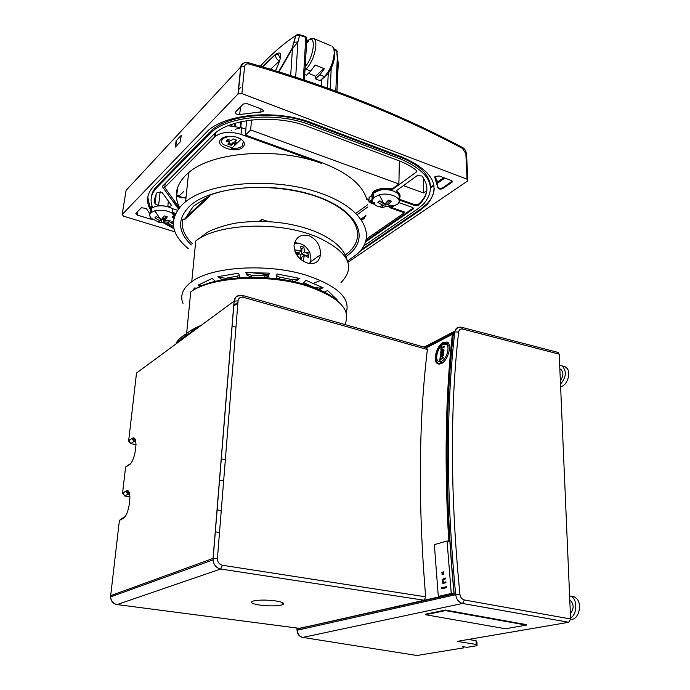<?xml version="1.0" encoding="UTF-8"?>
<svg xmlns="http://www.w3.org/2000/svg" width="690" height="690" viewBox="0 0 690 690"><rect width="100%" height="100%" fill="white"/><g stroke="black" fill="none" stroke-linecap="round" stroke-linejoin="round"><path stroke-width="1.03" d="M345.285 255.007C366.14 240.37 360.654 216.539 327.431 200.988C294.492 185.317 239.732 182.85 208.656 195.684L209.941 196.107L184.506 219.696L182.816 219.17C181.022 227.691 184.239 235.894 192.476 243.777M259.63 221.016L261.657 219.342L267.599 221.266M207.819 196.995L186.11 217.169L193.433 206.189L209.415 195.934M345.983 256.542C370.892 239.999 360.146 211.2 316.08 196.098C272.291 180.685 209.458 186.421 189.069 206.724C177.097 219.299 177.847 232.047 191.311 244.967M186.11 217.169L184.506 219.696M184.575 218.98L182.816 219.17M188.439 248.745C170.749 234.134 168.696 219.411 182.289 204.568L185.584 201.722C209.553 182.108 272.274 177.097 317.357 192.079C362.681 206.828 377.887 235.29 357.644 253.687L347.536 261.053M268.824 274.672L249.754 272.515M215.013 133.179L214.659 136.922L215.47 136.189C222.12 131.842 230.641 131.238 241.052 134.378L321.644 163.435C277.535 146.677 212.227 151.662 188.62 172.672L185.351 175.622C175.76 185.722 173.828 196.348 179.547 207.483M366.347 239.145L404.392 212.796L389.488 207.569M368.995 200.385L366.588 199.539L366.614 198.729C361.983 184.342 347.01 172.293 321.687 162.599L245.407 135.059L245.89 129.28L241.612 127.719L228.071 125.744M366.614 198.729L369.021 199.574M391.101 207.328L404.409 211.994L404.392 212.796M179.064 206.526L179.659 207.345M175.639 202.653L174.311 202.325L178.736 208.475M365.916 240.888L413.336 208.026M370.728 202.584L368.952 201.963L369.09 197.435L371.246 195.831M398.337 198.936C402.882 193.571 389.686 187.464 379.379 190.319L373.583 193.191L371.246 196.624L373.626 192.251C377.775 189.526 383.217 188.637 389.954 189.578L393.033 189.077L393.05 188.258L389.971 188.758C383.243 187.818 377.801 188.715 373.644 191.432L371.263 195.701M393.05 188.258L398.898 183.98L250.668 129.97L245.407 135.059M179.305 207.768L164.72 187.439L214.659 136.922M243.113 147.022L244.458 144.693L244.027 142.123C241.474 138.354 236.653 136.404 229.572 136.284C225.69 136.456 222.818 137.413 220.964 139.164C213.391 146.133 236.394 154.163 243.113 147.022M165.169 183.531L164.72 187.439M177.623 187.456L176.493 197.901M176.976 189.69L176.338 195.589M174.458 201.006L174.311 202.325M393.033 189.077L416.303 172.069L416.372 170.413C411.68 166.618 405.755 163.366 398.596 160.649L308.266 126.667C277.484 114.54 232.78 117.895 214.952 133.222L162.719 186.024L162.667 187.059L178.4 208.915M365.614 241.862L413.224 208.975L412.344 207.362L398.751 202.541M381.613 207.345L377.197 206.12L373.644 203.973M372.134 195.96L372.022 200.247M373.212 203.196L372.1 201.549L373.454 197.676L379.267 194.83C390.221 191.803 403.771 198.755 397.664 204.093L391.653 207.035M379.267 194.83L383.692 203.334L384.934 203.938L388.427 200.135L391.428 201.195L387.927 204.99L387.987 202.325L390.109 200.799M383.692 203.334L379.854 200.833L377.835 202.299L382.907 205.396L379.526 206.552L382.51 207.595L385.9 206.439L390.988 206.914L393.024 205.473L387.927 204.99M373.419 203.498L373.937 204.076L370.711 202.955L370.746 201.816L371.996 200.902M373.23 202.61L374.36 202.567L374.877 204.007L373.204 203.421L373.23 202.61M372.565 201.592L370.711 202.955M372.022 199.695L368.952 201.963M399.338 160.934L398.898 183.98M251.471 120L250.668 129.97M246.546 120.698L245.838 129.263M347.967 262.26L467.501 181.056L467.044 179.184L241.897 93.624L237.964 94.03L122.156 214.512L123.501 216.151L174.941 231.84M361.25 249.746L420.469 209.26L420.469 210.062L359.792 251.488M420.469 210.062L427.067 204.559C441.505 186.999 433.458 171.275 402.934 157.38L312.311 123.053C278.182 109.503 228.399 113.169 208.527 130.151L153.439 186.559C147.005 193.536 145.84 200.988 149.946 208.932L152.438 206.905C149.721 200.031 151.162 193.605 156.768 187.637L211.727 131.721C230.572 115.558 277.811 112.047 310.267 124.89L400.743 159.036C429.836 172.224 437.486 187.18 423.712 203.921L417.588 209.036L363.777 245.968M173.501 226.441L167.196 222.801M163.487 222.861L173.958 228.744M155.034 203.99C154.189 199.953 154.905 196.081 157.199 192.355L162.314 192.777L171.198 204.999L171.103 206L167.868 206.327L158.588 205.43L155.034 203.99L156.173 194.218M170.464 222.387L173.285 224.086M400.028 196.305C400.217 194.451 399.182 192.769 396.914 191.259L396.785 190.431L417.096 175.683L421.961 175.976C429.007 185.558 428.481 194.649 420.4 203.239L418.338 205.172L414.612 205.473L398.811 199.841M396.897 192.079C400.321 194.485 400.925 197.004 398.734 199.643M261.777 109.201C263.364 109.943 263.752 110.779 262.933 111.702L239.646 114.497C236.385 114.514 235.048 113.626 235.644 111.84L243.441 103.94L247.141 103.698L261.777 109.201M442.842 188.568C440.444 189.491 438.797 189.233 437.883 187.792L434.873 177.563L435.097 176.468L439.228 175.959L451.32 180.513L452.105 182.134L442.842 188.568L442.842 187.732L452.209 181.125M152.387 219.196L150.075 219.015L137.146 215.038L135.835 213.391L141.45 207.699L146.332 208.509L149.98 214.021M152.611 219.351L151.464 218.437C149.273 216.28 149.187 214.297 151.196 212.494L154.827 210.795C162.141 209.441 168.498 210.597 173.889 214.262L173.966 213.538L172.172 212.313L172.569 208.682C167.101 205.922 161.348 205.172 155.336 206.431L151.705 208.147C150.118 209.518 149.834 211.062 150.86 212.796M172.569 208.682L177.468 210.226M244.433 62.868C242.259 63.368 241.008 64.757 240.698 67.025L237.964 94.03M361.379 219.515L365.484 216.548M361.793 220.11L364.812 217.937M176.114 140.82L181.211 135.378L180.349 141.726L175.251 147.125L176.114 140.82L181.142 135.887M182.988 197.996L176.666 196.374M186.11 196.728L185.282 197.53M240.913 87.233L238.386 89.881M176.718 195.882L185.946 198.254M361.189 219.248L365.743 215.961M185.291 197.392L186.119 196.59M186.015 197.582L185.394 197.418M183.669 191.544L179.262 195.831L176.787 195.21M367.58 204.775L355.997 213.279M238.404 89.726L240.81 87.199M357.325 214.625L367.649 207.069M365.907 215.556L361.06 219.066M239.982 128.09L236.644 128.918M236.092 129.064L235.23 129.297M231.728 130.332L231.193 130.505M336.573 73.916L338.074 67.335C338.73 66.249 338.471 63.23 337.298 58.262L336.755 50.939L333.917 49.266M304.394 79.945L306.834 38.925L305.877 37.277L299.615 35.38L297.925 41.9L295.691 77.056M336.668 71.812L337.695 67.266L337.539 59.202M337.833 58.659L336.755 50.939L333.624 48.481M321.669 79.842L321.359 85.81M325.042 76.728L320.091 80.704L315.554 78.884L315.701 76.219L308.421 73.295M331.053 45.816L313.89 38.605C315.365 39.727 316.02 42.194 315.848 46.006C314.795 55.312 311.552 63.049 306.101 69.207L310.716 71.07L306.429 75.227L304.713 74.537M315.701 76.219L323.757 68.517M310.716 71.07L315.166 65.015L324.352 68.758L319.875 74.77L315.554 78.884M260.346 66.128C272.421 53.199 284.228 43.03 295.769 35.621L299.615 35.38L299.658 34.69L305.843 36.579L303.333 79.592M297.14 34.681L295.769 35.621L292.008 48.481L278.708 71.648M262.493 66.749L275.646 54.148C282.452 50.43 282.408 55.933 275.517 70.665M279.079 71.76L292.439 48.576L297.925 41.9L294.078 42.314M270.601 69.164L279.485 61.005C276.845 59.719 275.526 57.624 275.534 54.726L277.992 53.949L280.433 58.607M275.112 70.535L276.06 69.638M308.672 40.96L306.74 40.546M176.424 140.924L175.803 146.547M434.226 188.336C434.01 193.856 431.63 198.996 427.067 203.748L420.469 209.26M433.984 185.645L431.31 187.525L430.551 187.24L430.56 186.472C429.68 174.794 419.753 165.1 400.778 157.398L310.362 123.2C277.932 110.34 230.727 113.859 211.89 130.048L156.958 186.076C153.491 189.681 151.61 193.554 151.317 197.685M430.56 188.482L430.551 187.24M173.751 227.847L164.712 222.844M152.007 205.715L150.144 207.388L149.946 208.932M150.058 208.121L147.763 197.09M433.872 184.972L431.319 186.757L431.31 187.525M430.56 186.472L431.319 186.757M168.308 201.023L167.868 206.327M173.268 223.258L171.327 222.102M399.148 199.143L414.621 204.663L418.511 204.24L420.408 202.429C423.919 198.806 426.023 194.908 426.722 190.733L423.548 192.959L403.409 185.619M396.914 191.259L396.431 190.785M423.677 178.391L423.548 192.959M260.923 108.882L260.803 112.375M239.646 114.497L240.594 106.803M444.817 178.063L438.417 182.548L437.106 182.057L437.883 186.956C438.797 188.396 440.453 188.655 442.842 187.732M434.873 177.563L434.881 176.735M437.883 186.956L437.883 187.792M437.106 182.057L435.278 176.312M437.106 180.901L438.426 181.392L443.739 177.658M438.426 181.392L438.417 182.548M154.802 202.584L155.414 196.158M147.72 198.056L147.539 199.41M150.075 219.015L150.265 216.988M150.696 212.511L151.05 208.794M173.363 221.292L170.784 222.258M165.548 216.393L164.738 220.455L170.301 220.869L168.869 222.223L163.314 221.818L161.055 222.853L161.322 220.455L163.728 218.143L163.314 221.818M164.738 220.455L167.308 216.858L164.091 215.867L161.529 219.463L156.199 216.505L154.793 217.885L160.106 220.835L157.863 221.878L161.055 222.853M174.553 215.944L172.88 214.349L173.889 214.262M174.415 216.341L172.258 216.617L173.328 218.204L174.061 217.505M174.924 214.987L172.88 214.349M175.355 213.978L173.966 213.538M175.631 213.4L172.172 212.313M164.824 219.627L164.462 218.368L163.728 218.143M168.869 222.223L169.016 220.929M160.192 220.101L161.322 220.455M164.462 218.368L165.031 217.833M160.106 220.835L160.322 218.954M164.901 218.937L164.341 219.472M174.147 217.203L172.258 216.617M229.468 125.701L229.511 125.175M230.055 125.701L230.115 124.95M231.357 125.727L231.469 124.467M231.944 125.761L232.073 124.252M234.531 126.011L234.764 123.398M235.118 126.097L235.368 123.217M240.224 127.253L240.681 121.837M240.81 127.443L241.293 121.699M381.768 205.974L382.545 206.241L385.96 203.783L387.935 204.473M379.172 201.394L382.096 202.42M382.907 205.396L382.967 202.946M382.51 207.595L382.545 206.241M385.9 206.439L385.96 203.783M390.988 206.914L391.023 205.56M374.36 202.567L373.204 203.421M222.344 138.595L223.025 137.733M242.501 140.208L243.277 141.338L242.431 145.9C240.025 147.953 236.429 148.79 231.642 148.402L241.155 139.182M222.439 138.923L223.06 138.009M221.542 140.691L223.655 137.448M236.075 137.017L240.853 138.992M236.592 142.511L235.549 144.486L232.099 147.833L223.396 144.65C221.016 142.425 220.895 140.329 223.034 138.362L229.253 136.292M235.549 144.486L233.03 143.598L231.271 145.305L227.821 144.089L229.572 142.364L226.104 141.139L227.864 139.406L231.34 140.639L233.108 138.897L236.575 140.139L234.798 141.873L237.326 142.77L240.827 139.38M231.874 147.807L231.642 148.402M235.644 143.434L233.117 142.537L233.03 143.598M234.798 141.873L235.851 139.88M226.915 140.337L229.666 141.312L229.572 142.364M228.631 143.287L231.357 144.253L233.117 142.537M231.357 144.253L231.271 145.305M261.657 219.342L261.493 221.033M182.988 303.505C179.771 295.63 182.695 288.368 191.742 281.718C211.709 266.469 268.082 263.045 306.645 275.336C337.591 285.902 350.779 298.347 346.216 312.665M294.026 245.528L294.052 245.209C295.743 237.196 300.659 233.996 308.801 235.601C316.46 239.137 320.376 245.235 320.522 253.894L320.453 254.8C319.177 262.036 314.795 264.762 307.317 262.994C299.029 259.811 294.604 253.989 294.026 245.528M276.63 275.69L279.579 277.13L292.293 279.623L297.209 279.174L297.131 280.468L299.262 278.337L277.001 273.956L276.474 276.414C276.397 277.716 277.389 278.57 279.459 278.993L286.574 280.244M297.131 280.468L293.69 281.649M268.755 275.595L269.264 273.128L245.795 272.654L246.994 275.155L251.436 277.173L264.831 277.449L268.289 276.431L268.85 274.292L268.393 274.905L264.969 275.577L251.574 275.31L251.436 277.173M239.534 275.56L239.257 277.397L239.585 275.664L238.369 273.171L217.911 276.681L222.309 279.838M239.257 277.397L238.714 277.76M215.392 281.279L212.097 278.424L198.125 285.186L200.505 286.298M196.219 288.446L194.865 287.816L191.932 291.094M336.22 299.822L337.031 299.641L327.586 290.559L324.309 292.086M303.626 282.633L314.752 287.627L319.824 288.049L319.763 289.326L323.101 287.764L305.929 280.338L303.712 282.529L303.341 284.073M319.763 289.326L319.039 289.61M232.064 325.766L235.946 327.345M337.47 300.935C330.415 294.466 319.66 289.024 305.196 284.608C267.435 272.766 212.339 275.991 192.674 290.628M199.108 287.281C222.163 275.595 271.127 274.387 305.17 284.961C316.003 288.23 324.835 292.155 331.674 296.743M344.819 324.533C351.857 309.836 338.945 296.89 306.084 285.686C267.349 273.551 210.752 276.888 190.733 291.887L186.628 333.494M177.873 341.265L178.106 342.387M195.382 329.303L191.285 331.036L191.165 332.339L185.593 335.349L178.192 341.895L178.331 340.619L176.899 342.93L177.028 341.654L176.174 343.818M199.677 326.491L195.537 327.974L195.417 329.277M198.237 327.552L196.417 328.233L196.348 328.949M237.895 303.048L233.66 306.136M178.296 342.249L178.788 341.464M181.358 338.488L181.237 339.653L188.016 334.65L188.094 333.882M191.225 331.735L194.675 330.182M201.282 325.318C195.477 327.586 190.285 330.536 185.705 334.158C180.4 337.41 177.175 340.662 176.036 343.913M426.593 347.803L427.377 349.528C418.597 422.789 418.028 505.218 425.67 596.833L424.212 600.248L298.666 628.65L454.063 593.935L451.26 593.495L447.06 541.003L448.776 541.322C444.282 465.396 445.473 396.405 452.338 334.348L426.446 347.769M447.06 541.003L434.355 544.643L438.297 596.427L440.03 596.695L309.456 626.166M443.42 342.266L447.31 342.102C452.399 344.5 447.948 360.801 441.35 363.561L437.546 363.665C432.311 361.189 436.813 345.181 443.42 342.266M453.252 334.615L452.338 334.348M448.957 387.78C445.223 450.656 446.93 519.38 454.063 593.935M451.26 593.495L438.297 596.427M446.344 586.673L446.43 587.673L441.729 588.777L441.635 587.777L446.344 586.673M445.913 581.86L445.982 582.688L442.782 583.455L442.911 579.039L445.585 578.048L445.654 578.875L443.265 579.626L442.98 581.049L443.61 582.412L445.913 581.86M442.057 574.882L442.238 572.157L442.057 574.882M443.247 574.589L443.437 571.855L443.247 574.589M441.635 587.777L446.344 586.707M441.833 588.751L441.755 587.785M443.61 582.412L445.913 581.903M442.937 583.421L442.713 582.627M443.152 582.231L442.739 581.782M442.911 581.791L442.583 581.144M442.764 581.153L442.523 580.48M442.713 580.488L442.583 579.962M442.773 579.971L442.739 579.419M443.877 578.522L445.585 578.108M442.273 574.83L441.841 572.26M443.463 574.529L443.032 571.958M299.055 628.702L299.115 629.78M453.382 333.46L426.023 347.648M425.083 347.38L453.468 332.632C444.748 409.748 445.016 497.214 454.261 595.03L298.192 629.987L298.097 628.185M557.917 352.383L559.211 354.151L570.604 618.982L464.405 599.981L462.55 603.465C458.764 602.413 456.487 599.498 455.702 594.702L454.261 595.03M570.604 618.982L568.741 622.277L462.55 603.465L302.841 637.405C299.555 636.577 297.683 634.17 297.209 630.194L297.105 628.055M302.772 637.413L416.907 655.491L463.706 647.867L462.731 646.651L467.001 647.332L477.014 645.702L476.1 644.451L457.263 641.364L568.741 622.277M445.447 610.59L526.341 625.123L526.332 624.605L445.464 610.055L425.54 614.186L425.523 614.712L445.447 610.59L445.464 610.055M477.014 645.702L476.971 642.002L476.066 640.725L476.1 644.451M468.415 639.457L476.066 640.725M458.617 332.037L454.779 331.959C445.938 409.213 446.249 496.8 455.702 594.702L459.92 594.288C450.363 496.576 449.932 409.161 458.617 332.037C459.057 329.656 460.394 328.664 462.628 329.052L559.211 354.151M453.468 332.632L454.779 331.959L454.926 331.096C455.633 328.578 457.177 327.276 459.566 327.207M463.706 647.867L463.697 646.806M560.349 380.578C563.575 375.964 563.713 372.195 560.763 369.254L559.849 368.952M559.693 365.415L562.1 365.916C566.852 371.108 566.326 377.189 560.504 384.158M560.608 386.555C566.576 386.262 571.234 373.842 567.301 368.65L565.42 366.899L563.739 366.399M570.371 613.746C574.08 608.804 574.037 604.302 570.25 600.231L569.854 600.024M569.604 595.824L571.389 596.496C577.659 599.627 577.116 614.712 570.561 617.973M570.604 619.292L572.321 619.241C578.807 618.43 582.006 604.802 577.09 599.006L574.399 596.807L571.777 596.358M526.341 625.123L505.485 628.754L425.523 614.712M309.456 626.141L299.201 628.331L117.102 604.569M259.871 605.104C269.367 606.208 276.794 606.122 282.167 604.845C285.41 603.483 283.15 602.163 275.396 600.878C265.874 599.757 258.396 599.826 252.963 601.093C249.668 602.508 251.971 603.845 259.871 605.104M125.054 516.474L122.751 518.716L119.413 520.364L123.053 517.759M438.797 364.087L438.504 363.932C436.692 362.724 435.951 360.266 436.27 356.558C437.374 349.977 440.073 345.302 444.369 342.542L447.042 341.964M439.375 364.104C437.02 363.32 435.985 360.801 436.27 356.558M440.988 363.725L440.151 363.535L440.746 362.535L439.944 361.802M448.724 343.698L444.636 343.611L443.67 344.241M443.359 362.164L443.955 361.595M441.54 361.319L438.53 361.405C434.398 359.456 437.952 346.76 443.178 344.465L446.257 344.336C450.294 346.242 446.775 359.119 441.54 361.319M439.78 361.758L442.833 362.604M440.746 362.535L440.375 361.922M449.5 346.682L447.87 344.802L446.551 344.422M440.073 357.705L440.66 357.411L440.539 358.653L443.265 357.299L443.187 358.162L440.462 359.507L439.754 361.086L440.073 357.705L440.617 357.86M441.678 350.58L441.143 350.425L441.747 349.916L441.298 352.392L442.514 349.589L443.946 349.2L442.747 352.504L443.308 349.839L444.05 350.054M441.143 350.425L440.591 352.978L441.617 353.004L443.308 349.839M441.169 346.673L441.755 346.371L441.626 347.605L444.334 346.225L444.248 347.07L441.54 348.45L440.824 350.011L441.169 346.673L441.712 346.829M440.41 354.186L440.97 353.901L440.763 356.1L441.471 355.747L441.66 353.728L442.23 353.444L442.031 355.471L442.885 355.04L443.109 352.728L443.722 352.418L443.42 355.591L440.116 357.239L440.41 354.186L440.927 354.332M441.591 358.947L440.539 358.653M442.221 352.193L441.669 352.038M442.514 351.236L441.971 351.081M443.472 351.84L442.825 351.65M443.998 350.52L443.446 350.365M442.635 347.889L441.626 347.605M441.798 356.394L440.763 356.1M442.506 356.04L441.471 355.747M442.186 353.875L441.66 353.728M443.075 355.764L442.031 355.471M443.454 355.203L442.885 355.04M443.679 352.892L443.109 352.728M177.856 342.568L176.899 342.93M177.511 342.481L177.589 341.705M181.237 339.653L178.192 341.895M188.016 334.65L191.165 332.339M237.955 302.315L233.72 305.411M336.625 299.046L335.383 299.132M322.368 287.351L319.824 288.049M297.209 279.174L298.641 278.165M269.143 273.119L268.85 274.292M246.27 272.636L247.098 273.852L251.574 275.31M239.396 275.672L225.846 278.268L225.759 279.252M218.704 276.474L220.705 277.613L225.846 278.268M198.78 284.737L201.998 285.651M310.983 259.086L310.509 263.606M294.587 242.544L299.538 243.458M294.311 243.536C300.987 242.414 306.196 245.519 309.922 252.859L310.94 259.604L309.663 263.52M294.958 251.367L294.984 249.918L301.254 250.858L300.59 246.149L303.876 247.193L304.549 251.893L308.818 254.256L308.637 257.655L304.359 255.291L301.435 257.422L301.306 259.794M303.186 261.096L304.359 255.291M295.872 253.411L301.056 254.265L300.202 258.879M304.549 251.893L301.625 254.032L306.869 255.671L308.818 254.256M301.625 254.032L301.935 248.624L301.082 248.357M306.826 256.447L306.869 255.671M301.254 250.858L298.339 253.006L295.216 252.031M303.876 247.193L301.935 248.624M321.644 163.435L321.687 162.599M241.612 127.719L241.052 134.378M162.667 187.059L162.814 185.921M412.974 209.191L412.965 208.38M389.954 189.578L389.971 188.758M416.303 172.069L416.32 170.37M467.751 179.607L466.63 155.285L465.862 153.637L467.044 179.184M241.897 93.624L244.579 66.602C245.01 64.368 246.494 63.506 249.03 64.032C327.905 86.535 399.044 114.661 462.438 148.402L462.024 147.255M462.438 148.402L465.862 153.637M244.579 66.602L240.698 67.025L126.097 190.354L122.156 214.512M248.21 62.669L249.03 64.032M331.226 68.181L330.217 88.993M335.788 91.037L337.298 58.262L337.945 60.021L337.695 67.266M336.97 91.477L338.074 67.335L336.608 73.278M336.323 50.059L337.496 51.586M328.276 73.123L327.534 88.018M333.305 47.731L332.106 46.265C333.632 47.403 334.331 49.87 334.184 53.656C333.201 62.902 329.941 70.552 324.421 76.607L327.44 74.261M312.208 38.709L311.268 38.312L309.301 39.373C316.52 36.32 313.234 58.409 305.187 66.55M319.875 74.77L324.421 76.607L320.091 80.704M305.075 68.396L306.101 69.207L304.963 70.32M306.602 42.866L309.198 39.735M305.765 36.553L306.972 38.028M299.607 34.681L299.658 34.69C298.865 34.121 297.649 34.379 295.993 35.466L292.008 48.481M290.68 75.426L292.439 48.576L278.881 71.7M275.646 54.148L262.778 66.835M308.49 41.305L307.473 42.409M307.688 41.874L306.627 42.357M306.765 40.158L307.93 40.65L307.869 41.547L306.688 41.348M308.835 40.624L307.593 40.21M400.778 157.398L400.743 159.036M310.362 123.2L310.267 124.89M208.509 133.11L208.346 134.774M156.958 186.076L156.768 187.637M160.166 191.717L158.588 205.43M418.511 204.24L418.502 205.051M414.621 204.663L414.612 205.473M451.795 181.548L451.821 182.376M137.146 215.038L137.707 211.494M160.209 218.894L154.827 210.795M306.386 284.97L308.025 284.591M314.321 282.831L320.686 280.485M191.742 281.718L195.762 240.974C215.539 224.776 270.998 221.007 308.887 233.91L315.83 236.377C348.26 251.212 356.644 266.607 340.981 282.564M242.604 295.449L243.337 297.295L427.377 349.528M297.226 630.418L298.192 629.979M416.907 655.491L302.444 637.362C299.167 636.516 297.364 634.144 297.028 630.246L296.916 628.029M461.412 327.25L462.628 329.052M464.405 599.981C461.929 599.3 460.437 597.402 459.92 594.288M119.413 520.364L110.667 595.668L213.063 558.426L234.074 301.151L136.517 373.031L128.625 441.091M131.005 462.981L128.918 465.077C135.775 461.653 138.966 433.493 132.014 438.461L128.676 440.548L130.419 443.558L136.059 444.593M131.98 438.478L128.659 440.824L130.815 443.523L134.127 441.471L135.827 441.824M135.723 441.315L133.161 438.659L131.963 438.754L134.127 441.471L135.714 441.264M219.454 480.136L223.638 480.947M122.751 518.716C129.668 515.913 132.98 486.631 125.968 491.064L122.57 493.359M128.918 465.077L125.606 467.009L122.604 492.876L124.787 495.903L122.587 493.195L125.925 491.082M425.67 596.833L222.387 565.248L220.671 569.009C216.229 567.939 213.684 564.894 213.046 559.875L213.158 558.391L217.436 558.357L238.067 300.892C238.602 297.959 240.362 296.76 243.337 297.295M239.792 295.355C236.463 295.734 234.557 297.666 234.074 301.151L238.067 300.892M222.387 565.248C219.118 564.368 217.471 562.074 217.436 558.357M110.633 595.996L110.616 596.902C111.047 601.171 113.22 603.724 117.128 604.561L220.671 569.009L424.212 600.248M426.92 347.898L242.915 295.536C233.599 295.605 236.032 298.503 234.16 301.09L213.046 559.875L110.616 596.902C110.883 601.171 112.953 603.716 116.826 604.535L299.589 628.374M129.979 496.834L124.787 495.903L128.124 494.126L125.908 491.401L126.917 491.401L129.599 494.066M125.606 467.009L129.039 464.56M129.668 494.402L128.124 494.126L129.582 494.014M219.506 532.525L215.237 531.792M444.636 343.611L444.377 342.542M440.591 352.978L441.307 353.185M443.998 350.011L442.514 349.589M444.05 350.089L443.368 349.89M304.902 283.4L304.842 284.504M292.293 279.623L292.189 281.33M279.579 277.13L279.459 278.993M264.969 275.577L264.831 277.449M247.098 273.852L246.994 275.155M237.541 276.276L237.412 277.863M220.705 277.613L220.593 278.907M309.922 252.859L305.782 252.419M299.555 253.929L296.735 254.869M185.584 201.722L188.62 172.672M215.815 132.549L215.47 136.189M413.224 208.164L413.224 208.975M373.454 197.676L373.583 193.191M372.807 192.148L372.79 192.959M238.171 93.849L240.896 66.835C245.364 59.797 245.606 63.377 248.547 62.756C327.5 85.327 398.691 113.514 462.136 147.315C464.43 148.298 465.931 150.575 466.647 154.137M328.19 73.304C333.399 66.49 336.565 53.691 333.77 48.947M313.89 38.605C312.087 38.399 312.096 39.287 309.318 39.304L306.602 42.815M306.645 42.073L307.671 41.909M211.89 130.048L211.727 131.721M151.11 206.336L150.929 207.863M427.067 203.748L427.067 204.559M171.18 204.973L171.103 206M420.408 202.429L420.4 203.239M262.994 109.969L262.933 111.702M452.105 182.134L452.071 181.306M155.63 195.512L154.905 203.283M151.196 212.494L151.705 208.147M151.464 218.437L159.399 222.422M416.501 171.896L416.519 170.551M243.277 141.338L244.027 142.123M223.034 138.362L223.077 137.862M195.762 240.974L207.19 232.478C211.64 229.649 227.45 223.845 240.638 222.447C267.142 219.756 291.603 222.629 314.028 231.064C333.046 238.8 344.094 248.504 347.165 260.164M186.498 334.788L186.412 335.616M185.705 334.158L185.593 335.349M558.391 352.512L461.903 327.362C458.928 326.603 456.608 327.853 454.926 331.096L424.152 347.113M559.849 368.978L560.763 369.254M562.1 365.916L565.42 366.899M570.803 596.195L574.399 596.807M136.059 444.705L130.634 443.601M225.337 459.704L221.188 458.859M129.979 496.912L124.649 495.955M221.257 510.652L217.022 509.884M282.305 602.508L282.167 604.845M438.504 363.932L437.546 363.665M446.257 344.336L447.87 344.802M268.393 274.905L268.289 276.431M310.914 261.605L320.453 254.8"/></g></svg>
